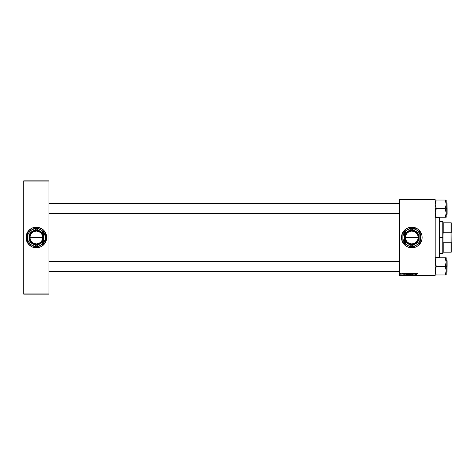 <?xml version="1.0" encoding="UTF-8"?>
<svg xmlns="http://www.w3.org/2000/svg" width="475" height="475" viewBox="0 0 475 475"><rect width="100%" height="100%" fill="white"/><g stroke="black" fill="none" stroke-linecap="round" stroke-linejoin="round"><path stroke-width="0.71" d="M406.927 228.404A10.319 10.319 0 0 0 403.228 231.758L405.258 229.52L407.853 227.964L409.788 227.377L412.817 227.228L417.537 228.92L419.781 230.951L420.903 232.637L421.925 235.487L422.073 238.509L421.681 240.498L420.381 243.236L418.35 245.48L416.67 246.602L413.814 247.623L411.801 247.819A10.319 10.319 0 0 1 401.482 237.5A10.319 10.319 0 0 1 411.801 227.181A10.319 10.319 0 0 0 409.8 227.377M409.777 227.382A10.319 10.319 0 0 0 408.815 227.62M408.797 227.626A10.319 10.319 0 0 0 406.95 228.392M406.95 246.608A10.319 10.319 0 0 0 408.797 247.374L406.938 246.602L404.504 244.797L402.266 241.448L401.678 239.513L401.529 236.491L402.266 233.552L403.222 231.764A10.319 10.319 0 0 0 406.927 246.596M408.815 247.38A10.319 10.319 0 0 0 409.777 247.618L408.809 247.374M44.341 230.951A10.319 10.319 0 0 0 28.387 230.951L32.413 227.964L35.352 227.228L38.38 227.377L42.91 229.52L44.947 231.764L45.897 233.552L46.485 235.487L46.633 238.509L46.241 240.498L44.947 243.236L41.23 246.602L38.38 247.623L36.361 247.819A10.319 10.319 0 0 1 26.042 237.5A10.319 10.319 0 0 1 36.361 227.181A10.319 10.319 0 0 1 46.687 237.5A10.319 10.319 0 0 1 36.361 247.819L32.413 247.036L28.387 244.049A10.319 10.319 0 0 0 44.341 244.049M28.381 230.957A10.319 10.319 0 0 0 26.244 235.487L28.387 230.951M28.387 244.049L26.244 239.513A10.319 10.319 0 0 0 28.381 244.043M399.416 199.66L435.195 199.66L399.416 199.886L399.416 275.114L435.195 275.114L435.195 199.66L399.416 199.66M405.513 273.048L404.949 274.657L404.528 273.048L405.317 273.487L404.528 273.048L404.747 274.657L405.697 273.048L404.949 274.657L404.694 273.048M408.91 274.657L408.464 274.265L408.524 273.363L409.593 273.048L409.319 274.657L408.476 274.378L408.488 273.547L408.69 274.627L409.319 274.657L409.593 273.048L408.951 273.048L409.593 273.048L409.319 274.657L408.464 274.265L408.951 273.048M416.795 273.475L417.187 273.03L416.795 273.475L417.187 273.03L416.795 273.475L417.187 273.03L416.795 273.475L417.187 273.03L417.513 273.457L417.02 273.297L416.765 274.657L416.902 273.167L416.593 274.657L417.175 273.214L417.501 273.529L417.175 273.214L416.593 274.657L416.795 273.475L417.187 273.03L417.513 273.38M414.681 274.051L414.438 273.291L414.046 274.657L414.319 273.048L414.954 274.408L415.346 273.048L415.073 274.657L414.438 273.291L414.046 274.657L414.319 273.048L414.954 274.408L414.319 273.048L414.046 274.657L414.438 273.291L415.073 274.657L415.346 273.048L414.895 274.657M412.579 274.366L413.113 274.259L412.532 273.226L413.161 273.06L413.446 273.463L412.668 273.327L413.286 274.247L412.65 274.645L412.365 274.176L413.113 274.217L412.448 273.499L413.113 274.259L412.365 274.176L412.834 274.675L413.286 274.247L412.615 273.481L412.941 273.214L413.452 273.57L412.953 273.03L413.286 273.588M411.13 274.657L411.647 273.048L412.11 274.657L411.73 273.279L410.946 274.657L411.73 273.279L412.11 274.657L411.861 273.048L411.938 274.657M410.928 273.725L410.709 274.431L410.928 273.725L410.376 273.03L410.928 273.725L410.376 273.03L410.928 273.725L410.228 274.675L409.676 273.962L409.949 273.22L410.614 273.083L410.928 273.725L410.495 274.609L409.8 274.443L409.676 273.962L410.228 274.675L410.709 274.431L410.928 273.725L410.376 273.03L410.928 273.725L410.709 274.431L410.038 274.639M411.801 227.181A10.319 10.319 0 0 1 422.121 237.5A10.319 10.319 0 0 1 411.801 247.819L409.788 247.623M400.336 273.748L400.858 273.03L400.336 273.748L400.722 274.235L400.336 273.689L400.763 273.036L401.227 273.743L400.484 274.146L400.336 273.748L400.722 274.235L401.25 273.493L400.858 273.03L401.25 273.493L400.722 274.235L400.336 273.748L400.858 273.03L401.25 273.493L400.722 274.235L400.336 273.748L400.858 273.03L401.25 273.558M416.504 273.048L415.934 274.657L415.512 273.048L416.302 273.487L415.512 273.048L415.732 274.657L416.682 273.048L415.934 274.657L415.678 273.048M408.257 273.725L408.037 274.431L408.257 273.725L407.704 273.03L408.257 273.725L407.704 273.03L408.257 273.725L407.562 274.675L407.01 273.962L407.277 273.22L407.942 273.083L408.257 273.659L407.942 274.532L407.218 274.538L407.01 273.962L407.562 274.675L408.037 274.431L408.257 273.725L407.704 273.03L408.257 273.725L408.037 274.431L407.366 274.639M406.22 273.077L406.927 273.048L406.653 274.657L405.709 274.194L406.19 273.089L405.692 273.998L406.048 274.633L406.653 274.657L406.927 273.048L406.446 273.048L406.927 273.048L406.653 274.657L406.048 274.633L405.692 273.998L406.446 273.048M403.459 273.03L403.857 273.446L403.305 273.214L403.714 273.938L403.15 274.188L402.984 273.885L403.548 273.933L403.251 273.072L403.548 273.933L402.984 273.885L403.364 274.235L403.714 273.903L403.233 273.351L403.857 273.422L403.233 273.351L403.714 273.903L403.364 274.235L402.984 273.885L403.548 273.933L403.067 273.368L403.459 273.03L403.857 273.422L403.459 273.03L403.857 273.422L403.459 273.03L403.857 273.422L403.459 273.03L403.857 273.422L403.459 273.03L403.857 273.422L403.459 273.03L403.067 273.368L403.459 273.03L403.067 273.368L403.459 273.03L403.067 273.368L403.459 273.03L403.067 273.368L403.459 273.03L403.067 273.368L403.459 273.03L403.067 273.368L403.358 273.713M402.093 273.974L401.713 274.194L402.42 273.048L402.224 274.217L401.713 274.194L402.165 273.517L401.713 274.194L402.224 274.217L402.42 273.048L402.052 274.217M399.416 275.34L435.195 275.34L435.195 199.886L399.416 199.886L399.416 275.34L435.195 275.114L399.416 275.34M23.75 180.85L48.978 180.85L23.75 181.082L23.75 293.918L48.978 293.918L48.978 180.85L23.75 180.85M26.244 239.513L26.244 235.487M23.75 294.15L48.978 294.15L48.978 181.082L23.75 181.082L23.75 294.15L48.978 293.918L23.75 294.15M44.341 244.043A10.319 10.319 0 0 0 45.463 242.369M45.469 242.357A10.319 10.319 0 0 0 46.485 239.513M46.485 235.487A10.319 10.319 0 0 0 45.469 232.643M45.463 232.631A10.319 10.319 0 0 0 44.341 230.957M411.801 247.819A10.319 10.319 0 0 0 418.338 245.486M418.362 245.468A10.319 10.319 0 0 0 421.331 241.46L420.903 242.363M421.343 241.437A10.319 10.319 0 0 0 421.343 233.563M421.681 234.502L421.337 233.552A10.319 10.319 0 0 0 418.362 229.532M418.338 229.514A10.319 10.319 0 0 0 413.826 227.377M402.699 232.637L402.266 233.552M401.678 239.513L401.749 239.833M406.072 246.08L406.938 246.602M400.651 274.075L401.084 273.511L400.734 274.093L401.084 273.511L400.603 273.351M400.989 273.915L400.853 273.173L400.758 274.087M401.084 273.606L400.853 273.173L401.084 273.511L400.853 273.173L400.621 274.057M401.084 273.511L400.853 273.173L400.502 273.701M410.661 274.485L410.228 274.675L409.676 273.962L410.263 274.675M410.376 273.03L409.688 273.796M410.424 274.437L410.762 273.713L410.578 274.307L410.762 273.713L410.085 273.333M410.127 273.297L409.842 273.98L410.234 274.485L409.842 273.98L410.234 274.485L410.578 274.307L410.192 274.485L410.762 273.713L410.364 273.214L409.86 274.158M410.062 274.443L410.762 273.713L410.335 273.214M410.501 273.244L409.842 273.98L410.335 274.473M410.578 274.307L410.531 273.262M409.872 273.725L410.234 274.485L409.842 274.022M411.647 273.048L410.946 274.657L411.647 273.048M412.864 274.485L412.532 274.194L412.84 274.485L412.532 274.194L412.84 274.485L412.532 274.194L412.84 274.485L413.054 274.117L412.448 273.499L412.953 273.03L413.452 273.57M412.615 273.481L413.286 273.541L412.615 273.481L413.286 274.247L412.787 274.675M412.656 273.624L413.286 274.247L412.834 274.675L412.532 274.158M412.947 273.808L413.286 274.247L412.894 273.784L413.286 274.247L412.834 274.675L412.365 274.212M413.286 274.247L412.834 274.675M412.781 274.485L413.113 274.259M412.912 274.027L412.448 273.452M412.983 274.069L412.448 273.499L412.953 273.03M414.823 273.974L414.954 274.408M415.18 273.048L415.008 274.027L415.18 273.048M417.335 273.547L416.973 273.434M417.347 273.41L416.955 273.517L417.347 273.41M415.851 274.378L415.756 273.671L415.857 274.479L416.213 273.671L415.993 274.152M415.756 273.671L416.213 273.671L415.756 273.671M408.464 274.265L408.69 274.627L408.642 273.849M408.785 273.297L409.302 273.778L408.654 273.553L408.945 273.778L408.654 273.553L408.963 273.238L408.654 273.553L408.945 273.778M408.856 273.98L409.266 273.968L409.183 274.467L409.266 273.968L408.726 274.033M408.975 273.238L409.391 273.238L409.302 273.778L409.391 273.238L408.654 273.553M408.037 274.431L407.562 274.675L407.01 273.962L407.598 274.675M407.704 273.03L407.01 273.962M407.758 274.437L408.09 273.713L407.906 274.307L408.09 273.713L407.419 273.333M407.461 273.297L407.176 273.98L407.568 274.485L407.176 273.98L407.568 274.485L407.906 274.307L407.52 274.485L408.09 273.713L407.782 273.226L407.194 274.158M407.396 274.443L408.09 273.713L407.906 274.307L408.09 273.713L407.663 273.214M407.176 273.915L407.568 274.485L408.09 273.713M407.568 274.485L407.176 273.98L407.663 274.473M407.176 274.022L407.692 273.214M404.854 274.277L404.771 273.671L404.872 274.479L405.223 273.671L405.003 274.152M404.771 273.671L405.223 273.671L404.771 273.671M406.25 274.657L405.697 274.045M406.048 274.633L405.692 273.998M406.273 274.467L405.971 273.529L406.113 274.455M405.899 274.259L406.511 273.238L405.882 274.194M406.386 273.244L406.725 273.238L406.517 274.467L406.725 273.238L406.119 273.339M403.483 273.173L403.714 273.903L403.364 274.235L402.984 273.885M403.453 273.173L403.53 273.624M401.779 274.01L402.165 273.517L401.779 274.01M402.248 273.048L402.165 273.517M439.553 257.682L439.785 217.544L439.553 257.682L439.553 217.318L435.195 217.318L439.785 217.544L439.785 257.456L435.195 257.682L439.553 257.682M48.978 203.579L399.416 203.579L48.978 203.579M446.162 203.579L445.954 202.528L446.144 205.236L445.289 207.86L445.289 209.392L446.203 212.919L445.289 217.212L446.203 217.212L446.203 208.626L446.987 208.626L446.987 202.89L447.123 208.626L446.987 202.89L447.123 208.626L446.203 208.626L446.203 200.034L445.289 200.034L446.203 204.333L445.289 208.626L436.115 208.626L445.289 208.626L446.203 212.919L446.203 200.034M435.242 213.673L435.444 214.724L435.26 212.01L436.115 209.392L436.115 207.86L435.195 204.333L436.115 200.8L435.195 204.333L436.115 207.86L436.115 208.626L435.195 208.626L436.115 208.626L435.26 212.01L435.444 214.724L435.26 213.821M399.416 213.673L48.978 213.673L399.416 213.673M445.289 257.788L445.669 257.788L445.289 257.788L445.289 258.554L446.203 262.081L445.289 265.608L446.203 270.667L446.203 266.374L445.289 266.374L446.203 270.667L445.289 274.966L436.115 274.966L435.195 270.667L436.115 266.374L445.289 266.374L436.115 266.374L435.195 262.081L436.115 257.788L445.289 257.788L446.203 262.081L445.289 266.374L446.203 266.374L446.203 257.788L435.444 257.788M446.987 266.374L446.987 272.11L446.987 266.374L446.203 266.374L446.987 266.374L447.123 260.781L446.987 272.11L446.987 266.374M436.115 257.788L435.195 262.081L436.115 265.608L436.115 267.14L435.26 269.764L435.444 272.478M435.735 273.339L436.115 274.966L446.203 274.966L446.203 257.788L445.663 257.788L446.138 257.788M445.746 273.137L445.289 274.966L445.96 274.966L445.289 274.966M435.735 274.966L435.195 274.966M447.123 266.374L447.123 260.781L447.123 266.374M446.138 274.966L446.203 270.667L445.954 272.478M399.416 271.421L48.978 271.421L399.416 271.421M48.978 261.327L399.416 261.327L48.978 261.327M445.669 201.661L445.336 200.901M435.735 217.212L445.289 217.212L435.195 217.212L436.115 217.212L435.444 214.724M436.115 200.034L435.735 201.655L436.115 200.034L445.289 200.034L435.735 200.034M446.987 208.626L446.987 214.362L446.987 208.626M447.123 208.626L447.123 214.219L447.123 208.626M445.746 215.383L445.289 217.212L446.203 217.212L446.203 212.919L445.954 214.724M445.96 217.212L445.289 217.212M445.663 200.034L445.289 200.034L445.289 200.8M436.115 217.212L435.735 215.591M435.658 259.611L435.444 260.276M445.663 259.403L445.954 260.276M435.652 201.869L435.444 202.528M446.144 203.425L445.96 202.534M442.991 222.822L442.991 221.677L442.991 222.822M443.223 232.227L443.223 222.822L443.223 232.227L451.018 232.227L451.018 242.773L443.223 242.773L442.991 243.414L442.991 231.586L443.223 232.227L451.018 232.227L451.018 222.822L443.223 222.822L451.018 222.822L451.25 252.178L451.25 242.048L451.018 242.773L443.223 242.773L442.991 243.414L442.765 237.5L443.223 232.227M439.785 221.445L442.765 221.445L442.765 237.5L442.991 221.677M439.785 237.5L442.765 237.5L439.785 237.5M442.991 252.178L443.223 242.773L443.223 252.178L451.25 252.178L451.018 242.773L451.018 252.178L442.991 252.178M439.785 253.555L442.765 253.555L442.765 237.5L442.991 253.323M451.25 222.822L451.25 232.952L451.25 222.822M418.22 237.732L405.383 237.732L405.935 240.118L407.342 242.119L409.397 243.455L411.801 243.924L414.206 243.455L416.26 242.119L417.668 240.118L418.22 237.732A6.424 6.424 0 0 1 411.801 243.924A6.424 6.424 0 0 1 405.383 237.732L405.157 237.732A6.65 6.65 0 0 0 411.801 244.15A6.65 6.65 0 0 0 418.451 237.732L417.881 240.202L416.427 242.286L414.295 243.669L411.801 244.15L409.308 243.669L407.182 242.286L405.727 240.202L405.151 237.732L405.727 234.798L407.182 232.714L409.308 231.331L411.801 230.85L414.295 231.331L416.427 232.714L417.881 234.798L418.451 237.268A6.65 6.65 0 0 0 411.801 230.85A6.65 6.65 0 0 0 405.157 237.268L418.22 237.268L417.668 234.882L416.26 232.881L414.206 231.545L411.801 231.076L409.397 231.545L407.342 232.881L405.935 234.882L405.383 237.268A6.424 6.424 0 0 1 411.801 231.076A6.424 6.424 0 0 1 418.22 237.268L418.451 237.732L405.383 237.732M419.14 241.668A8.437 8.437 0 0 1 419.081 241.769A8.437 8.437 0 0 0 419.14 241.668L419.14 237.5A7.339 7.339 0 0 1 415.471 243.853L411.861 245.937L415.471 243.853A7.339 7.339 0 0 1 408.132 243.853L404.522 241.769L408.132 243.853A7.339 7.339 0 0 1 404.463 237.5L404.463 241.668L404.463 237.5A7.339 7.339 0 0 1 415.471 231.147L411.861 229.063A8.437 8.437 0 0 0 411.742 229.063L404.522 233.231L411.742 229.063A8.437 8.437 0 0 1 411.861 229.063M416.272 245.248L418.897 242.945L420.44 239.816L420.672 236.33L419.55 233.029L417.246 230.405L414.117 228.861L410.637 228.629L407.33 229.752L404.706 232.055L403.536 234.08L402.937 236.33L402.937 238.67L403.536 240.92L405.478 243.823L408.381 245.765L411.801 246.442L414.117 246.139L416.272 245.248L415.304 245.807L420.013 243.087A9.933 9.933 0 0 0 420.749 241.817L420.749 237.5A8.942 8.942 0 0 1 416.272 245.248L418.196 244.138L416.272 245.248A8.942 8.942 0 0 1 407.33 245.248L411.065 247.404A9.933 9.933 0 0 0 412.537 247.404L414.366 246.347M419.081 233.231A8.437 8.437 0 0 1 419.14 233.332A8.437 8.437 0 0 0 419.081 233.231L415.471 231.147A7.339 7.339 0 0 1 419.14 237.5L419.14 233.332M411.861 245.937A8.437 8.437 0 0 1 411.742 245.937A8.437 8.437 0 0 0 411.861 245.937L419.081 241.769M404.522 241.769A8.437 8.437 0 0 1 404.463 241.668A8.437 8.437 0 0 0 404.522 241.769L411.742 245.937M404.463 233.332A8.437 8.437 0 0 1 404.522 233.231A8.437 8.437 0 0 0 404.463 233.332L404.463 241.668M411.065 227.596A9.933 9.933 0 0 1 412.537 227.596L417.246 230.316L412.537 227.596A9.933 9.933 0 0 0 411.065 227.596L403.596 231.913A9.933 9.933 0 0 0 402.859 233.183L402.859 241.817A9.933 9.933 0 0 0 403.596 243.087L407.33 245.248A8.942 8.942 0 0 1 407.33 229.752A8.942 8.942 0 0 1 416.272 229.752L415.316 229.199M416.272 229.752L420.013 231.913L416.272 229.752A8.942 8.942 0 0 1 420.749 237.5L420.749 233.183A9.933 9.933 0 0 0 420.013 231.913L417.246 230.316M420.749 235.297L420.749 237.5M420.013 231.913A9.933 9.933 0 0 1 420.749 233.183M418.178 230.856L417.234 230.31M409.236 228.653L407.33 229.752M406.357 230.316L403.596 231.913A9.933 9.933 0 0 0 402.859 233.183M402.859 236.384L402.859 233.848M402.859 239.703L402.859 237.5M403.596 243.087A9.933 9.933 0 0 1 402.859 241.817M405.424 244.144L407.33 245.248M412.537 247.404A9.933 9.933 0 0 1 411.065 247.404L408.298 245.807M420.749 238.616L420.749 241.817A9.933 9.933 0 0 1 420.013 243.087L417.246 244.684M404.706 232.049L404.059 233.029M418.897 242.951L419.55 241.971M411.742 229.063L404.522 233.231M415.471 243.853L417.626 241.965L418.891 239.4L419.081 236.544L418.16 233.831L416.272 231.675L413.701 230.411L410.845 230.227L408.132 231.147L405.983 233.035L404.712 235.6L404.528 238.456L405.448 241.169L407.336 243.325L409.901 244.589L412.763 244.773L415.471 243.853M405.157 237.732L405.151 237.268L405.151 237.732M405.383 237.268L418.22 237.268M42.78 237.732L29.949 237.732L30.501 240.118L31.902 242.119L33.962 243.455L36.361 243.924L38.766 243.455L40.82 242.119L42.228 240.118L42.78 237.732A6.424 6.424 0 0 1 36.361 243.924A6.424 6.424 0 0 1 29.949 237.732L29.717 237.732A6.65 6.65 0 0 0 36.361 244.15A6.65 6.65 0 0 0 43.011 237.732L42.441 240.202L40.987 242.286L38.855 243.669L36.361 244.15L33.873 243.669L31.742 242.286L30.287 240.202L29.711 237.268L30.287 234.798L31.742 232.714L33.873 231.331L36.361 230.85L38.855 231.331L40.987 232.714L42.441 234.798L43.017 237.268A6.65 6.65 0 0 0 36.361 230.85A6.65 6.65 0 0 0 29.717 237.268L42.78 237.268L42.228 234.882L40.82 232.881L38.766 231.545L36.361 231.076L33.962 231.545L31.902 232.881L30.501 234.882L29.949 237.268A6.424 6.424 0 0 1 36.361 231.076A6.424 6.424 0 0 1 42.78 237.268L43.017 237.732L29.949 237.732M43.706 241.668A8.437 8.437 0 0 1 43.641 241.769A8.437 8.437 0 0 0 43.706 241.668L43.706 237.5A7.339 7.339 0 0 1 40.031 243.853L43.641 241.769L40.031 243.853A7.339 7.339 0 0 1 32.692 243.853L36.302 245.937L32.692 243.853A7.339 7.339 0 0 1 29.023 237.5L29.023 241.668L29.023 237.5A7.339 7.339 0 0 1 40.031 231.147L36.427 229.063A8.437 8.437 0 0 0 36.302 229.063L29.088 233.231L36.302 229.063A8.437 8.437 0 0 1 36.427 229.063M40.838 245.248L43.462 242.945L45.006 239.816L45.232 236.33L44.11 233.029L41.812 230.405L38.677 228.861L35.197 228.629L31.89 229.752L29.266 232.055L28.102 234.08L27.497 236.33L27.722 239.816L28.619 241.971L30.038 243.823L31.89 245.248L35.197 246.371L37.531 246.371L40.838 245.248L37.097 247.404L44.573 243.087A9.933 9.933 0 0 0 45.309 241.817L45.309 237.5A8.942 8.942 0 0 1 31.89 245.248L35.631 247.404A9.933 9.933 0 0 0 37.097 247.404L38.92 246.353M43.641 233.231A8.437 8.437 0 0 1 43.706 233.332A8.437 8.437 0 0 0 43.641 233.231L40.031 231.147A7.339 7.339 0 0 1 43.706 237.5L43.706 233.332M36.427 245.937A8.437 8.437 0 0 1 36.302 245.937A8.437 8.437 0 0 0 36.427 245.937L43.641 241.769M29.088 241.769A8.437 8.437 0 0 1 29.023 241.668A8.437 8.437 0 0 0 29.088 241.769L36.302 245.937M29.023 233.332A8.437 8.437 0 0 1 29.088 233.231A8.437 8.437 0 0 0 29.023 233.332L29.023 241.668M40.838 229.752L37.097 227.596A9.933 9.933 0 0 0 35.631 227.596L28.156 231.913A9.933 9.933 0 0 0 27.419 233.183L27.419 241.817A9.933 9.933 0 0 0 28.156 243.087L31.89 245.248A8.942 8.942 0 0 1 31.89 229.752L30.917 230.316L31.89 229.752A8.942 8.942 0 0 1 45.309 237.5L45.309 233.183A9.933 9.933 0 0 0 44.573 231.913L42.75 230.856M33.796 228.653L31.89 229.752M31.89 245.248L30.917 244.684M45.309 235.297L45.309 237.5M44.573 231.913A9.933 9.933 0 0 1 45.309 233.183M39.864 229.193L37.097 227.596A9.933 9.933 0 0 0 35.631 227.596M27.419 233.183A9.933 9.933 0 0 1 28.156 231.913L30.917 230.316M27.419 236.384L27.419 233.831M27.419 239.703L27.419 237.5M28.156 243.087A9.933 9.933 0 0 1 27.419 241.817M29.984 244.144L30.934 244.69M37.097 247.404A9.933 9.933 0 0 1 35.631 247.404L32.858 245.807M45.309 238.616L45.309 241.817A9.933 9.933 0 0 1 44.573 243.087L41.8 244.69M29.272 232.049L28.619 233.029M43.457 242.951L44.11 241.971M36.302 229.063L29.088 233.231M40.031 243.853L42.186 241.965L43.451 239.4L43.641 236.544L42.72 233.831L40.832 231.675L38.261 230.411L35.405 230.227L32.692 231.147L30.542 233.035L29.278 235.6L29.088 238.456L30.008 241.169L31.896 243.325L34.467 244.589L37.323 244.773L40.031 243.853M29.717 237.732L29.711 237.268L29.711 237.732M29.949 237.268L42.78 237.268M446.203 272.11L446.987 272.11M446.203 260.638L446.987 260.638M446.203 202.89L446.987 202.89M446.203 214.362L446.987 214.362"/></g></svg>
